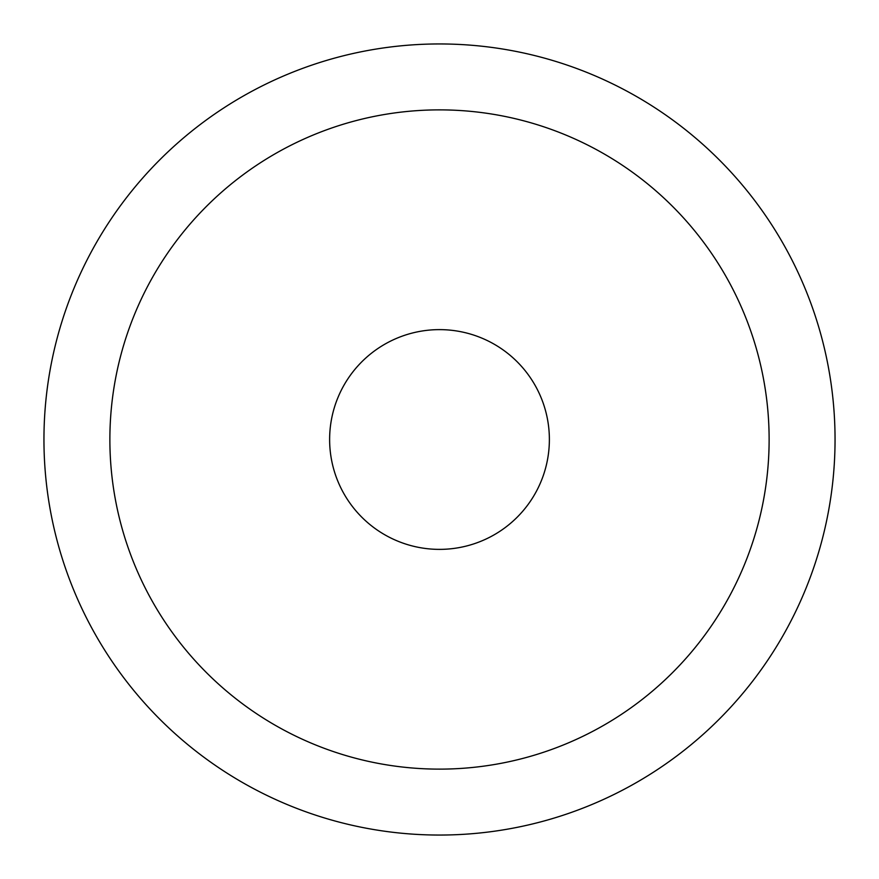 <?xml version="1.0" encoding="UTF-8"?>
<svg xmlns="http://www.w3.org/2000/svg" width="879" height="879" viewBox="0 0 879 879"><rect width="100%" height="100%" fill="white"/><g stroke="black" fill="none" stroke-linecap="round" stroke-linejoin="round"><path stroke-width="1.32" d="M109.875 439.5A329.625 329.625 0 0 0 439.5 769.125A329.625 329.625 0 0 0 769.125 439.5A329.625 329.625 0 0 0 439.5 109.875A329.625 329.625 0 0 0 109.875 439.5M329.625 439.5A109.875 109.875 0 0 0 439.5 549.375A109.875 109.875 0 0 0 549.375 439.5A109.875 109.875 0 0 0 439.5 329.625A109.875 109.875 0 0 0 329.625 439.5M835.05 439.5A395.55 395.55 0 0 0 439.5 43.95A395.55 395.55 0 0 0 43.95 439.5A395.55 395.55 0 0 0 439.5 835.05A395.55 395.55 0 0 0 835.05 439.5"/></g></svg>

